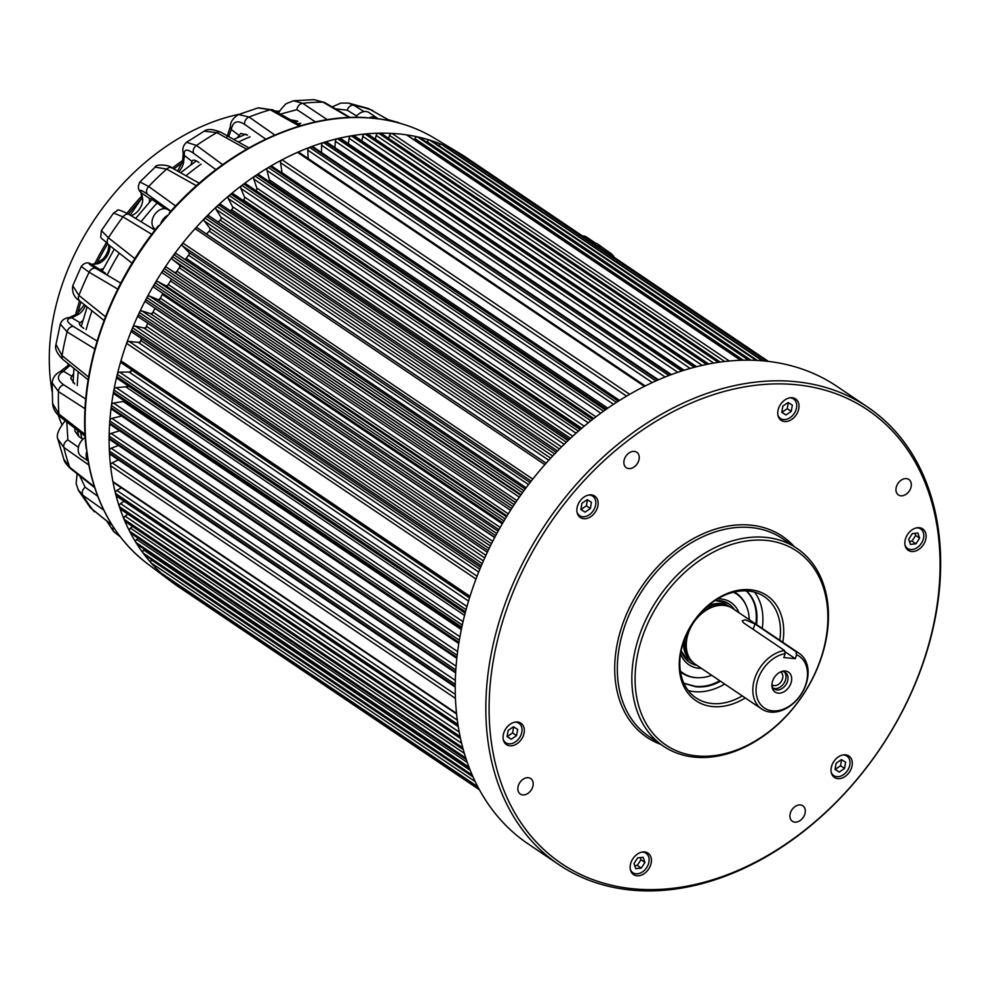<?xml version="1.0" encoding="UTF-8"?>
<svg xmlns="http://www.w3.org/2000/svg" width="990" height="990" viewBox="0 0 990 990"><rect width="100%" height="100%" fill="white"/><g stroke="black" fill="none" stroke-linecap="round" stroke-linejoin="round"><path stroke-width="1.49" d="M614.258 257.412A15.852 10.086 -84.3 0 0 610.904 253.49L596.945 243.54L593.134 243.156M596.029 243.453L586.686 237.154A15.852 10.086 -84.3 0 0 583.531 235.979L582.293 235.855M600.794 246.671L597.898 246.374M600.942 246.238L597.119 245.854M714.718 600.683A35.232 25.715 -56 0 1 728.863 603.888A35.232 25.715 -56 0 1 734.419 609.654M696.873 665.292A35.232 25.715 -56 0 1 689.448 662.298A35.232 25.715 -56 0 1 681.182 650.393M772.559 681.17A12.016 8.774 -56 0 1 782.595 671.232A12.016 8.774 -56 0 1 791.691 678.942A12.016 8.774 -56 0 1 782.57 692.455A12.016 8.774 -56 0 1 772.014 686.912A12.016 8.774 -56 0 1 772.559 681.17M785.132 653.61A31.21 22.782 124 0 0 756.756 696.44A31.21 22.782 124 0 0 796.207 700.388A31.21 22.782 124 0 0 796.579 654.761L795.972 651.643A33.561 24.503 -56 0 1 799.227 653.375A33.561 24.503 -56 0 1 800.762 694.906A33.561 24.503 -56 0 1 761.681 709.013A33.561 24.503 -56 0 1 754.689 678.62A33.561 24.503 -56 0 1 784.513 650.492L785.132 653.61L783.845 657.546L795.304 658.684L784.724 651.556M796.579 654.761L795.304 658.684M795.972 651.643L754.949 623.96L753.192 629.368M761.681 709.013L695.153 664.129A33.561 24.503 -56 0 1 686.615 649.762A33.561 24.503 -56 0 1 688.149 633.736A33.561 24.503 -56 0 1 716.166 605.954A33.561 24.503 -56 0 1 732.687 608.491L799.227 653.375M754.949 623.96L745.247 619.765L742.24 620.755L743.502 622.821L784.513 650.492M771.891 684.684A7.697 5.618 124 0 0 772.188 684.907A7.697 5.618 124 0 0 782.397 679.115A7.697 5.618 124 0 0 780.801 672.148A7.697 5.618 124 0 0 780.479 671.962M771.891 685.748A9.987 7.289 124 0 0 774.205 689.028A9.987 7.289 124 0 0 787.458 681.516A9.987 7.289 124 0 0 785.367 672.47A9.987 7.289 124 0 0 781.469 671.554M784.29 671.913A9.987 7.289 -56 0 1 785.454 680.167A9.987 7.289 -56 0 1 773.289 688.236M74.881 428.2L74.906 431.12L78.742 436.404L82.863 439.3M73.52 373.638L70.711 378.341L74.782 383.984M82.875 320.475L79.448 323.421M85.511 305.601A14.899 10.878 -56 0 1 78.544 314.325L71.787 317.802L79.992 322.641C78.581 323.928 79.868 325.834 83.865 328.346M103.418 268.587L100.151 269.528M109.853 245.743A14.899 10.878 -56 0 1 98.443 263.575L92.058 264.615L105.336 273.091M164.922 208.667L155.059 201.552C151.148 198.755 149.267 197.827 149.441 198.792L149.49 202.146M149.465 198.483L141.706 193.149L142.746 199.695A5.878 2.611 -178 0 1 141.793 198.198L130.21 215.127M198.965 162.57C195.104 159.811 192.778 159.39 191.986 161.333L190.922 164.786M192.629 160.442L191.986 161.333L184.437 155.554L183.422 163.251A5.878 1.782 -165.8 0 1 182.519 161.902L177.544 171.047M247.587 135.073L240.83 133.44L237.254 137.758M297.446 121.139L290.417 119.716M88.296 462.206L88.258 462.182C96.575 505.977 116.275 539.798 147.362 563.657A256.818 187.481 124 0 1 88.568 462.38L88.605 462.417A256.818 187.481 -56 0 1 86.687 449.522L86.229 448.544C77.369 377.19 105.423 290.775 158.412 225.769L159.489 225.435A256.818 187.481 -56 0 1 169.414 213.729L169.34 212.862C224.656 150.022 301.294 113.008 366.968 117.686L367.575 117.847A256.818 187.481 -56 0 1 379.467 119.06L378.984 118.998M78.544 314.325A5.878 1.906 -124.5 0 0 76.923 314.003L84.41 304.734M88.791 464.978L63.88 447.48L57.865 439.016M65.674 421.059A5.878 4.047 -134.2 0 0 64.4 421.777C58.224 429.784 56.084 435.662 57.965 439.436L63.806 459.187L69.758 467.28L94.397 486.758M151.742 234.321L122.958 216.872L113.565 213.048L101.401 230.546L108.43 237.81L134.9 258.662M349.284 117.501L323.074 102.168L314.102 99.644L293.585 100.757L286.122 103.69C281.024 108.9 278.574 112.13 278.747 113.38M293.585 100.77L302.68 103.294L327.331 119.691M390.11 120.83L368.565 108.578L390.295 120.867M368.54 108.566L348.418 103.071L353.789 105.237L364.035 111.598M299.401 126.126L270.258 109.791L258.056 107.885L238.615 114.518C233.12 117.934 230.385 121.881 230.398 126.386L227.056 136.744M238.627 114.518L249.084 117.03L274.861 135.073M246.659 149.193L216.847 132.623L204.163 131.187M182.519 161.902L183.237 153.227C182.148 148.859 183.261 145.208 186.603 142.263L196.515 145.456L222.676 164.674M196.416 185.724L166.642 169.08L155.145 167.149L139.936 181.912L148.686 186.504L175.638 205.982M117.773 289.092L89.125 272.238L81.242 266.508L72.765 285.776L78.928 295.428L105.497 316.763M94.83 348.925L67.085 331.885L60.316 324.101L55.985 344.446L62.036 355.608L88.58 377.066M85.041 408.746L58.46 391.607L52.173 382.845L52.594 403.475L58.893 414.03L85.029 434.338M103.789 510.159L82.875 495.21L78.024 489.629M77.109 473.789L76.119 483.59L78.544 490.557L90.35 507.721L112.291 525.381M119.815 536.209L113.64 531.568L106.994 521.421M124.913 402.621A241.931 176.616 -56 0 1 125.087 401.371M127.326 387.882A241.931 176.616 -56 0 1 127.784 385.543M130.593 373.082A241.931 176.616 -56 0 1 131.484 369.617A241.956 176.628 124 0 0 131.41 369.876L469.483 597.96M139.714 343.32A241.931 176.616 -56 0 1 141.496 338.543A241.956 176.641 124 0 0 140.753 340.498L479.828 569.262M145.332 328.965A241.931 176.616 -56 0 1 147.819 323.223A241.944 176.616 124 0 0 146.471 326.304L485.904 555.303M151.829 314.572A241.931 176.616 -56 0 1 154.984 308.187A2.351 1.72 124 0 1 154.886 308.36A241.944 176.616 124 0 0 153.029 312.085L492.723 541.27M159.056 300.428A241.931 176.616 -56 0 1 162.929 293.473M166.988 286.593A241.931 176.616 -56 0 1 171.629 279.168M175.601 273.141A241.931 176.616 -56 0 1 180.7 265.79M185.217 259.627A241.931 176.616 -56 0 1 188.991 254.702M206.526 234.036A2.351 1.72 124 0 1 206.502 234.061A241.931 176.616 -56 0 1 209.224 231.153A241.956 176.641 124 0 0 206.526 234.036L546.146 463.171M218.196 222.045A241.931 176.616 -56 0 1 220.226 220.077A241.944 176.616 124 0 0 218.196 222.045M233.529 194.201A2.351 1.72 124 0 0 233.096 193.718A2.351 1.72 124 0 0 230.955 194.04A258.328 188.583 124 0 0 229.197 195.513A2.351 1.72 124 0 0 228.294 198.569L232.501 206.675A2.351 1.72 124 0 1 231.623 209.707A241.944 176.616 124 0 0 230.324 210.833A241.931 176.616 -56 0 1 231.66 209.67M593.728 418.522L245.768 183.769A2.351 1.72 124 0 0 243.738 184.004A258.328 188.583 124 0 0 241.919 185.365A2.351 1.72 124 0 0 240.855 188.409L244.481 196.973A2.351 1.72 124 0 1 243.441 199.992A241.944 176.616 124 0 0 242.958 200.364A241.931 176.616 -56 0 1 243.49 199.955M178.992 587.082A258.378 188.62 -56 0 1 171.777 582.009A258.378 188.62 -56 0 1 170.478 581.019A2.351 1.72 124 0 0 170.54 581.056M168.981 579.855A258.378 188.62 -56 0 1 160.937 572.962M151.049 562.852A258.378 188.62 -56 0 1 144.218 554.524M143.043 552.965A258.378 188.62 -56 0 1 136.929 544.067M135.89 542.396A258.378 188.62 -56 0 1 187.395 237.513A258.378 188.62 -56 0 1 460.585 153.933A258.378 188.62 -56 0 1 468.208 158.883M367.575 117.847L367.624 117.872A256.818 187.481 124 0 0 169.364 213.692M70.154 365.31A14.899 10.878 -56 0 1 70.005 365.471L63.471 371.238A5.878 4.715 -118.9 0 0 60.229 371.547M265.778 139.157L244.629 124.394C237.377 119.765 232.935 121.485 231.276 129.542L228.641 136.571M366.114 117.76L366.968 117.686M238.788 135.184L231.276 129.542A5.878 4.641 -170.7 0 1 230.398 126.361M215.919 169.649L193.644 153.339C186.59 148.451 183.521 149.181 184.437 155.554A5.878 5.123 169.5 0 1 183.224 153.153M171.035 211.278L147.646 194.411C140.555 189.399 138.575 188.966 141.706 193.149A5.878 5.358 141.9 0 1 140.902 192.308L141.793 198.198M113.565 213.048L117.241 210.623C117.067 209.014 121.139 210.363 129.442 214.657L154.923 230.163M98.443 263.575A5.878 2.76 -111.4 0 0 96.773 263.278L91.501 264.367C87.986 261.781 84.571 262.499 81.23 266.508M120.805 283.152L96.067 268.538C88.63 264.095 87.293 262.796 92.058 264.615A5.878 5.383 -68.3 0 0 91.451 264.342M97.094 341.067L73.433 326.49C66.231 321.824 65.686 318.929 71.787 317.802A5.878 5.173 -98.1 0 0 69.288 317.505M70.005 365.471A5.878 0.928 -136.1 0 0 68.607 364.964L60.242 371.535C55.428 373.96 52.73 377.722 52.173 382.833M641.941 852.13A11.744 8.576 -56 0 1 645.839 853.12A11.744 8.576 -56 0 1 646.024 853.244A11.744 8.576 -56 0 1 646.569 867.772A11.744 8.576 -56 0 1 632.895 872.71A11.744 8.576 -56 0 1 630.333 869.344M641.248 868.094L635.766 868.663L633.984 863.54L637.671 857.86L643.141 857.291L644.935 862.401L641.248 868.094L637.263 865.396L634.726 865.668M640.208 857.587L640.951 859.704L644.935 862.401M640.951 859.704L637.263 865.396M514.85 722.155A11.744 8.576 -56 0 1 518.933 723.269A11.744 8.576 -56 0 1 519.465 737.798A11.744 8.576 -56 0 1 505.791 742.748A11.744 8.576 -56 0 1 503.242 739.382M516.557 735.632L511.273 739.245L507.066 736.622L508.167 730.385L513.464 726.771L517.659 729.395L516.557 735.632L512.572 732.934L507.276 736.56L511.273 739.245M513.637 726.883L512.572 732.934M789.537 397.893A11.744 8.576 -56 0 1 793.609 399.007A11.744 8.576 -56 0 1 794.153 413.535A11.744 8.576 -56 0 1 780.479 418.485A11.744 8.576 -56 0 1 777.917 415.119M791.245 411.37L785.949 414.983L781.754 412.36L782.843 406.123L788.139 402.509L792.334 405.133L791.245 411.37L787.248 408.672L781.964 412.298L785.949 414.983M788.312 402.621L787.248 408.672M168.35 209.843A11.744 8.576 124 0 0 168.226 209.769A11.744 8.576 124 0 0 154.551 214.706A11.744 8.576 124 0 0 155.083 229.235L155.455 229.482M160.59 224.087A11.744 8.576 -56 0 1 168.263 215.028M369.233 112.699A11.744 8.576 124 0 0 369.109 112.612A11.744 8.576 124 0 0 355.571 117.365M368.973 117.959A11.744 8.576 -56 0 1 377.091 118.008A11.744 8.576 -56 0 1 377.215 118.082A11.744 8.576 -56 0 1 378.131 118.874M588.642 495.05A11.744 8.576 -56 0 1 592.725 496.163A11.744 8.576 -56 0 1 593.27 510.692A11.744 8.576 -56 0 1 579.596 515.629A11.744 8.576 -56 0 1 577.034 512.263M590.362 508.514L585.065 512.139L580.87 509.504L581.959 503.267L587.256 499.653L591.451 502.276L590.362 508.514L586.365 505.828L581.068 509.442L585.065 512.139M587.429 499.764L586.365 505.828M85.214 437.456A11.744 8.576 124 0 0 78.445 447.195A11.744 8.576 124 0 0 81.291 456.353L88.382 461.13M88.345 460.969A11.744 8.576 -56 0 1 86.86 450.995M842.837 754.974A11.744 8.576 -56 0 1 846.908 756.088A11.744 8.576 -56 0 1 847.452 770.616A11.744 8.576 -56 0 1 833.778 775.566A11.744 8.576 -56 0 1 831.216 772.2M844.544 768.45L839.248 772.064L835.053 769.44L836.142 763.203L841.438 759.59L845.633 762.213L844.544 768.45L840.547 765.753L835.263 769.379L839.248 772.064M841.611 759.701L840.547 765.753M916.629 527.868A11.744 8.576 -56 0 1 920.527 528.858A11.744 8.576 -56 0 1 920.712 528.982A11.744 8.576 -56 0 1 921.245 543.51A11.744 8.576 -56 0 1 907.57 548.448A11.744 8.576 -56 0 1 905.009 545.082M915.936 543.832L910.454 544.401L908.659 539.278L912.347 533.598L917.829 533.028L919.623 538.139L915.936 543.832L911.938 541.134L909.402 541.406M914.884 533.325L915.626 535.442L919.623 538.139M915.626 535.442L911.938 541.134M407.496 135.506A2.351 1.72 124 0 0 407.1 135.085A2.351 1.72 124 0 0 406.556 134.875A258.365 188.62 124 0 0 391.99 133.415A2.351 1.72 124 0 0 389.553 135.407L724.692 361.511M414.364 139.986L414.934 138.625L743.379 360.212M420.032 137.783A2.351 1.72 124 0 0 419.698 137.462A2.351 1.72 124 0 0 419.265 137.276A258.328 188.583 124 0 0 417.52 136.88A2.351 1.72 124 0 0 414.934 138.625M426.851 142.288L427.123 141.706L751.002 360.212M432.024 141.063A2.351 1.72 124 0 0 431.764 140.815A2.351 1.72 124 0 0 431.442 140.667A258.328 188.583 124 0 0 429.759 140.135A2.351 1.72 124 0 0 427.123 141.706M443.557 145.32A2.351 1.72 124 0 0 443.371 145.159A2.351 1.72 124 0 0 443.149 145.047A258.328 188.583 124 0 0 441.54 144.367A2.351 1.72 124 0 0 438.929 145.654M454.558 150.542A2.351 1.72 124 0 0 454.46 150.468A2.351 1.72 124 0 0 454.348 150.393A258.328 188.583 124 0 0 452.814 149.589A2.351 1.72 124 0 0 450.685 150.096M464.966 156.692L768.401 361.412L464.991 156.705A2.351 1.72 124 0 0 464.991 156.705A2.351 1.72 124 0 0 464.966 156.692A258.328 188.583 124 0 0 463.518 155.752A2.351 1.72 124 0 0 462.169 155.665M178.534 586.464A2.351 1.72 124 0 0 179.042 587.12A2.351 1.72 124 0 0 179.054 587.132L479.42 789.76L179.042 587.12M170.416 580.969A2.351 1.72 124 0 0 170.478 581.019L479.135 789.265L170.416 580.969A258.328 188.583 124 0 1 169.042 579.905L479.012 789.03M168.56 578.111A2.351 1.72 124 0 0 169.042 579.905M151.705 559.635L151.445 559.932A2.351 1.72 124 0 0 151.099 562.914A258.365 188.62 124 0 0 160.875 572.901A2.351 1.72 124 0 0 161.024 573.024A2.351 1.72 124 0 0 161.197 573.123M144.416 549.215L143.661 549.982A2.351 1.72 124 0 0 143.092 553.039A258.328 188.583 124 0 0 144.156 554.462A2.351 1.72 124 0 0 144.466 554.746A2.351 1.72 124 0 0 144.849 554.92M138.043 538.152L136.669 539.414A2.351 1.72 124 0 0 135.927 542.471A258.328 188.583 124 0 0 136.892 544.005A2.351 1.72 124 0 0 137.251 544.389A2.351 1.72 124 0 0 137.746 544.587M132.512 526.433L130.482 528.128A2.351 1.72 124 0 0 129.566 531.185A258.328 188.583 124 0 0 130.408 532.806A2.351 1.72 124 0 0 130.828 533.288L466.315 759.627M127.846 514.107L125.099 516.174A2.351 1.72 124 0 0 124.022 519.206A258.328 188.583 124 0 0 124.74 520.926A2.351 1.72 124 0 0 125.223 521.52L463.246 749.566M124.097 501.225L120.57 503.601A2.351 1.72 124 0 0 119.32 506.608A258.328 188.583 124 0 0 119.926 508.414A2.351 1.72 124 0 0 120.458 509.12L460.523 738.552M121.349 487.81L116.894 490.458A2.351 1.72 124 0 0 115.496 493.428A258.328 188.583 124 0 0 115.978 495.309A2.351 1.72 124 0 0 116.535 496.126L458.271 726.685M118.379 459.867L112.155 462.875A2.351 1.72 124 0 0 110.521 465.696A258.365 188.62 124 0 0 112.885 481.548A2.351 1.72 124 0 0 113.479 482.489L456.576 713.976M118.515 445.475L111.189 448.235A2.351 1.72 124 0 0 109.37 450.995A258.328 188.583 124 0 0 109.469 453.061A2.351 1.72 124 0 0 110.088 454.262L455.214 687.11M119.592 430.811L111.09 433.422A2.351 1.72 124 0 0 109.135 436.095A258.328 188.583 124 0 0 109.11 438.199A2.351 1.72 124 0 0 109.729 439.548L455.635 672.903M121.696 416.035A2.351 1.72 124 0 1 121.597 416.06L111.895 418.349A2.351 1.72 124 0 0 109.816 420.911A258.328 188.583 124 0 0 109.667 423.052A2.351 1.72 124 0 0 110.286 424.537L456.811 658.325M124.394 400.9A2.351 1.72 124 0 1 123.23 401.482L113.59 403.066A2.351 1.72 124 0 0 111.412 405.529A258.328 188.583 124 0 0 111.127 407.694A2.351 1.72 124 0 0 111.734 409.315L458.791 643.463M127.623 385.444A2.351 1.72 124 0 1 125.718 386.793L116.189 387.659A2.351 1.72 124 0 0 113.9 389.998A258.328 188.583 124 0 0 113.491 392.176A2.351 1.72 124 0 0 114.073 393.933L461.563 628.378M131.41 369.876A2.351 1.72 124 0 1 129.034 372.03L119.666 372.19A2.351 1.72 124 0 0 117.278 374.381A258.328 188.583 124 0 0 116.758 376.571A2.351 1.72 124 0 0 117.303 378.477L465.139 613.144M140.753 340.498A2.351 1.72 124 0 1 138.291 342.367L129.084 341.439A2.351 1.72 124 0 0 126.609 343.344A258.378 188.62 124 0 0 120.928 360.805A2.351 1.72 124 0 0 121.448 362.86L469.557 597.712M146.471 326.304A2.351 1.72 124 0 1 143.897 327.999L135.209 326.032A2.351 1.72 124 0 0 132.611 327.764A258.328 188.583 124 0 0 131.732 329.918A2.351 1.72 124 0 0 132.153 332.244A2.351 1.72 124 0 0 132.586 332.43M153.029 312.085A2.351 1.72 124 0 1 150.406 313.607L142.028 310.947A2.351 1.72 124 0 0 139.38 312.506A258.328 188.583 124 0 0 138.39 314.634A2.351 1.72 124 0 0 138.736 317.097A2.351 1.72 124 0 0 139.07 317.258M162.731 293.337A2.351 1.72 124 0 1 162.36 294.476A241.944 176.616 124 0 0 160.306 298.126A2.351 1.72 124 0 1 157.645 299.475L149.614 296.121A2.351 1.72 124 0 0 146.928 297.507A258.328 188.583 124 0 0 145.827 299.599A2.351 1.72 124 0 0 146.112 302.197A2.351 1.72 124 0 0 146.334 302.321L494.753 537.384L146.112 302.197M170.787 278.598A2.351 1.72 124 0 1 170.503 280.925A241.944 176.616 124 0 0 168.275 284.476A2.351 1.72 124 0 1 165.59 285.652L157.942 281.63A2.351 1.72 124 0 0 155.232 282.831A258.328 188.583 124 0 0 154.019 284.873A2.351 1.72 124 0 0 154.23 287.607A2.351 1.72 124 0 0 154.353 287.682L502.858 522.807L154.23 287.607M176.591 253.799L525.195 488.986L176.653 253.848A2.351 1.72 124 0 0 176.591 253.799A2.351 1.72 124 0 0 173.931 254.678A258.328 188.583 124 0 0 172.532 256.596A2.351 1.72 124 0 0 172.508 259.541L179.301 264.85A2.351 1.72 124 0 1 179.301 267.758A241.944 176.616 124 0 0 176.913 271.211A2.351 1.72 124 0 1 174.203 272.201L166.963 267.51A2.351 1.72 124 0 0 164.241 268.538A258.328 188.583 124 0 0 162.929 270.517A2.351 1.72 124 0 0 163.065 273.389A2.351 1.72 124 0 0 163.09 273.401L511.644 508.551L163.065 273.389M184.821 259.355A2.351 1.72 124 0 0 186.157 258.378L526.123 487.736M197.53 228.009L546.121 463.196L197.715 228.17A2.351 1.72 124 0 0 197.53 228.009A2.351 1.72 124 0 0 195.055 228.653A258.365 188.62 124 0 0 182.865 243.045A2.351 1.72 124 0 0 182.618 246.003L188.793 252.314A2.351 1.72 124 0 1 188.57 255.234A241.956 176.628 124 0 0 186.157 258.378M548.769 460.251L209.212 231.165A2.351 1.72 124 0 0 209.731 228.146L204.423 221.079L552.668 456.019M209.286 216.117A2.351 1.72 124 0 0 208.977 215.82A2.351 1.72 124 0 0 206.613 216.352A258.328 188.583 124 0 0 204.98 218.023A2.351 1.72 124 0 0 204.423 221.079M559.437 448.977L220.201 220.114A2.351 1.72 124 0 0 220.894 217.082L216.129 209.472L564.164 444.287M221.191 204.806A2.351 1.72 124 0 0 220.82 204.41A2.351 1.72 124 0 0 218.567 204.843A258.328 188.583 124 0 0 216.86 206.415A2.351 1.72 124 0 0 216.129 209.472M255.989 190.674A2.351 1.72 124 0 0 256.794 188.013L253.762 179.029L600.819 413.177M606.412 409.167L258.761 174.624A2.351 1.72 124 0 0 256.856 174.772A258.328 188.583 124 0 0 254.999 176.022A2.351 1.72 124 0 0 253.762 179.029M269.119 181.603A2.351 1.72 124 0 0 269.379 179.858L266.966 170.49L613.54 404.304M619.294 400.591L272.04 166.308A2.351 1.72 124 0 0 270.245 166.394A258.328 188.583 124 0 0 268.364 167.508A2.351 1.72 124 0 0 266.966 170.49M282.039 173.064A2.351 1.72 124 0 0 282.026 172.681L280.529 162.669L626.571 396.136M645.257 385.964L299.054 152.398A2.351 1.72 124 0 0 297.52 152.349A258.365 188.62 124 0 0 282.076 159.811A2.351 1.72 124 0 0 280.529 162.669M308.199 158.561L307.766 150.133L652.286 382.573M658.424 379.814L312.939 146.73A2.351 1.72 124 0 0 311.541 146.631A258.328 188.583 124 0 0 309.585 147.374A2.351 1.72 124 0 0 307.766 150.133M321.49 152.497L321.564 145.221L665.132 377.017M671.381 374.604L326.75 142.09A2.351 1.72 124 0 0 325.463 141.941A258.328 188.583 124 0 0 323.507 142.548A2.351 1.72 124 0 0 321.564 145.221M334.917 147.597L335.363 141.273L677.804 372.302M684.14 370.235L340.535 138.414A2.351 1.72 124 0 0 339.384 138.241A258.328 188.583 124 0 0 337.429 138.699A2.351 1.72 124 0 0 335.363 141.273M348.418 143.736L349.111 138.315L690.191 368.429M696.613 366.708L354.259 135.741A2.351 1.72 124 0 0 353.22 135.531A258.328 188.583 124 0 0 351.289 135.853A2.351 1.72 124 0 0 349.111 138.315M361.894 140.889L362.736 136.36L702.195 365.372M708.679 364.011L367.835 134.058A2.351 1.72 124 0 0 366.931 133.848A258.328 188.583 124 0 0 365.025 134.021A2.351 1.72 124 0 0 362.736 136.36M375.297 139.095L376.188 135.407L713.679 363.095M720.2 362.08L381.224 133.39A2.351 1.72 124 0 0 380.445 133.167A258.328 188.583 124 0 0 378.564 133.204A2.351 1.72 124 0 0 376.188 135.407M388.587 138.365L389.553 135.407M720.411 681.17C712.565 685.699 704.385 687.567 695.896 686.788L683.904 683.348M746.336 590.869C754.801 598.517 758.216 609.766 756.583 624.616M719.755 680.724C711.897 685.253 703.717 687.122 695.227 686.33L683.843 683.199M746.175 590.869C754.281 598.542 757.523 609.642 755.915 624.158M504.479 615.731A273.636 199.77 124 0 0 748.725 865.495A273.636 199.77 124 0 0 890.542 429.041A273.636 199.77 124 0 0 504.479 615.731M900.838 495.804A9.331 6.819 -56 0 1 898.413 494.95A9.331 6.819 -56 0 1 897.992 483.392A9.331 6.819 -56 0 1 908.857 479.469A9.331 6.819 -56 0 1 910.157 489.506A9.331 6.819 -56 0 1 900.838 495.804M790.441 812.815A9.331 6.819 -56 0 1 802.828 805.798A9.331 6.819 -56 0 1 803.261 817.344A9.331 6.819 -56 0 1 792.384 821.279A9.331 6.819 -56 0 1 790.441 812.815M528.326 777.707A9.331 6.819 -56 0 1 530.751 778.573A9.331 6.819 -56 0 1 531.172 790.119A9.331 6.819 -56 0 1 520.307 794.054A9.331 6.819 -56 0 1 519.007 784.006A9.331 6.819 -56 0 1 528.326 777.707M638.723 460.696A9.331 6.819 -56 0 1 626.336 467.726A9.331 6.819 -56 0 1 625.903 456.167A9.331 6.819 -56 0 1 636.78 452.244A9.331 6.819 -56 0 1 638.723 460.696M515.307 744.703A12.919 9.43 -56 0 1 506.472 744.616A12.919 9.43 -56 0 1 505.878 728.628A12.919 9.43 -56 0 1 520.926 723.195A12.919 9.43 -56 0 1 523.871 734.011A12.919 9.43 -56 0 1 515.307 744.703M579.187 516.594A12.919 9.43 -56 0 1 580.227 500.73A12.919 9.43 -56 0 1 594.718 496.077A12.919 9.43 -56 0 1 595.312 512.065A12.919 9.43 -56 0 1 580.264 517.498A12.919 9.43 -56 0 1 579.187 516.594M778.462 408.647A12.919 9.43 -56 0 1 795.601 398.933A12.919 9.43 -56 0 1 796.195 414.921A12.919 9.43 -56 0 1 781.147 420.354A12.919 9.43 -56 0 1 778.462 408.647M913.857 528.808A12.919 9.43 -56 0 1 922.692 528.895A12.919 9.43 -56 0 1 923.286 544.884A12.919 9.43 -56 0 1 908.251 550.316A12.919 9.43 -56 0 1 905.293 539.5A12.919 9.43 -56 0 1 913.857 528.808M849.977 756.917A12.919 9.43 -56 0 1 848.937 772.782A12.919 9.43 -56 0 1 834.446 777.435A12.919 9.43 -56 0 1 833.852 761.446A12.919 9.43 -56 0 1 848.9 756.014A12.919 9.43 -56 0 1 849.977 756.917M650.702 864.864A12.919 9.43 -56 0 1 633.563 874.578A12.919 9.43 -56 0 1 632.969 858.602A12.919 9.43 -56 0 1 648.017 853.157A12.919 9.43 -56 0 1 650.702 864.864M501.348 614.654A275.987 201.477 -56 0 1 867.611 407.063A275.987 201.477 -56 0 1 880.271 748.539A275.987 201.477 -56 0 1 558.892 864.654A275.987 201.477 -56 0 1 501.348 614.654M867.611 407.063L836.995 386.422A275.987 201.477 124 0 0 470.745 594.012A275.987 201.477 124 0 0 528.289 844L558.892 864.654M745.284 697.95A63.422 46.295 -56 0 1 692.654 698.148A63.422 46.295 -56 0 1 682.791 643.29A63.422 46.295 -56 0 1 745.928 589.557A63.422 46.295 -56 0 1 782.818 642.312M641.668 639.169A116.969 85.388 124 0 0 746.076 745.94A116.969 85.388 124 0 0 806.702 559.362A116.969 85.388 124 0 0 641.668 639.169M638.538 638.092A119.32 87.108 -56 0 1 796.888 548.349A119.32 87.108 -56 0 1 802.358 695.982A119.32 87.108 -56 0 1 663.411 746.175A119.32 87.108 -56 0 1 638.538 638.092M779.798 640.27A61.071 44.587 124 0 0 764.305 596.636A61.071 44.587 124 0 0 683.261 642.572A61.071 44.587 124 0 0 695.995 697.888A61.071 44.587 124 0 0 742.265 695.908M688.186 690.513A61.071 44.587 124 0 0 724.692 684.065M762.238 628.427A61.071 44.587 124 0 0 754.541 592.156M182.271 162.768A207.875 151.755 124 0 0 173.881 168.993M141.78 198.495A207.875 151.755 124 0 0 128.415 214.05M107.576 243.936A207.875 151.755 124 0 0 96.896 263.229M80.982 301.975A207.875 151.755 124 0 0 77.567 313.545M68.001 365.57A209.051 152.608 -56 0 1 68.075 363.639M75.487 314.919A209.051 152.608 -56 0 1 79.596 300.873M94.669 263.971A209.051 152.608 -56 0 1 106.289 242.872M126.968 213.221A209.051 152.608 -56 0 1 141.768 196.082M172.322 168.114A209.051 152.608 -56 0 1 182.865 160.318M279.774 111.264A209.051 152.608 124 0 0 274.923 111.016M239.295 114.258A209.051 152.608 124 0 0 52.123 391.669M58.224 415.095A209.051 152.608 124 0 0 61.875 424.562M697.74 677.729A48.225 35.207 -56 0 1 682.283 673.151A48.225 35.207 -56 0 1 680.489 671.814M734.32 592.02A48.225 35.207 -56 0 1 736.238 593.183A48.225 35.207 -56 0 1 746.274 605.793M694.782 677.494A48.225 35.207 -56 0 1 682.221 673.101M736.164 593.146A48.225 35.207 -56 0 1 744.95 603.145M680.353 670.973A47.755 34.86 124 0 0 683.211 673.212A47.755 34.86 124 0 0 711.723 675.304M749.257 619.666A47.755 34.86 124 0 0 736.634 594.025A47.755 34.86 124 0 0 733.491 592.218M610.904 253.49L608.009 253.205M586.686 237.154L583.791 236.858M689.028 657.199A33.091 24.156 -56 0 1 687.691 633.216A33.091 24.156 -56 0 1 690.364 626.818M684.721 638.476A33.091 24.156 124 0 0 691.812 661.221M728.739 606.486A33.091 24.156 124 0 0 704.991 608.429M696.304 618.02A33.091 24.156 -56 0 1 723.962 605.41M693.124 662.545A33.4 24.391 -56 0 1 683.434 642.04M707.813 605.905A33.4 24.391 -56 0 1 730.459 607.204M716.079 605.979A33.4 24.391 124 0 0 716.005 605.991A33.4 24.391 124 0 0 688.112 633.637A33.4 24.391 124 0 0 686.59 649.588A33.4 24.391 124 0 0 686.602 649.675M159.44 225.411A256.818 187.481 124 0 0 86.637 449.485M379.145 118.899C399.304 121.721 417.731 128.143 434.424 138.167A256.818 187.481 124 0 0 379.418 119.023M183.422 163.251A14.899 10.878 -56 0 1 178.782 171.74M66.788 421.926L67.889 439.894A5.878 4.455 125.1 0 0 63.88 447.48A249.554 182.185 124 0 0 69.758 467.28A5.878 4.183 -51.7 0 0 70.859 468.852M130.074 215.164A5.878 4.418 121.3 0 0 129.381 214.62A5.878 4.418 121.3 0 0 122.958 216.872A249.554 182.185 124 0 0 108.43 237.81A5.878 4.418 -51.9 0 0 108.529 244.703A5.878 4.418 -51.9 0 0 109.197 245.124M324.831 102.638A5.878 4.245 120.4 0 0 323.074 102.168A249.554 182.185 124 0 0 302.68 103.294A5.878 4.517 -56.4 0 0 296.938 109.642L280.43 114.11M372.797 110.533A5.878 4.121 120.5 0 0 372.19 110.249A249.554 182.185 124 0 0 353.789 105.237A5.878 4.43 -58.2 0 0 347.205 110.162L335.449 108.85M258.328 107.811L273.104 110.001A5.878 4.232 119.3 0 0 270.258 109.791A249.554 182.185 124 0 0 249.084 117.03A5.878 4.505 -55.1 0 0 244.629 124.394M220.906 132.264A5.878 4.294 119.1 0 0 216.847 132.623A249.554 182.185 124 0 0 196.515 145.456A5.878 4.492 -53.8 0 0 193.644 153.339M171.864 167.855A5.878 4.356 119.3 0 0 166.642 169.08A249.554 182.185 124 0 0 148.686 186.504A5.878 4.443 -54.2 0 0 147.646 194.411M96.067 268.538A5.878 4.455 120.6 0 0 89.125 272.238A249.554 182.185 124 0 0 78.928 295.428A5.878 4.356 -51.3 0 0 79.658 300.923M73.433 326.49A5.878 4.492 121.7 0 0 67.085 331.885A249.554 182.185 124 0 0 62.036 355.608A5.878 4.294 -51.1 0 0 63.187 359.692M71.54 376.076L63.471 371.238C56.665 375.396 56.764 379.937 63.793 384.863A5.878 4.505 122.9 0 0 58.46 391.607A249.554 182.185 124 0 0 58.893 414.03A5.878 4.294 -52.2 0 0 60.254 416.864M79.745 475.868L85.152 487.229A5.878 4.505 125.6 0 0 82.875 495.21A249.554 182.185 124 0 0 93.84 511.174A5.878 4.133 -52.4 0 0 94.434 511.756M113.207 526.816A5.878 4.48 126.8 0 0 114.246 532.038A249.554 182.185 124 0 0 118.899 535.701L113.627 531.556M356.623 116.003L347.205 110.162M315.476 121.943L296.938 109.642M63.793 384.863L85.722 399.057M67.889 439.894L78.42 447.307M85.152 487.229L97.725 496.225M142.746 199.695A14.528 10.605 -56 0 1 131.212 215.733M395.901 122.166A5.878 4.467 -58.9 0 1 398.463 122.612L399.18 123.045M406.556 134.875L740.681 360.298M391.99 133.415L729.358 361.028M417.52 136.88L748.502 360.174M419.265 137.276L749.678 360.187M429.759 140.135L756.249 360.397M431.442 140.667L757.202 360.447M441.54 144.367L762.337 360.793M443.149 145.047L763.03 360.855M452.814 149.589L766.446 361.189M454.348 150.393L766.854 361.226L454.46 150.468M463.518 155.752L768.327 361.4M160.875 572.901L477.774 786.704M151.099 562.914L475.188 781.555M151.445 559.932L473.022 776.89M144.156 554.462L472.663 776.086M143.092 553.039L472.23 775.096M143.661 549.982L470.225 770.307M136.892 544.005L469.47 768.389M135.927 542.471L469.012 767.188M136.669 539.414L467.28 762.461M130.408 532.806L466.228 759.38M129.566 531.185L465.783 758.018M130.482 528.128L464.335 753.365M124.74 520.926L463.159 749.244M124.022 519.206L462.751 747.735M125.099 516.174L461.6 743.193M119.926 508.414L460.437 738.132M119.32 506.608L460.09 736.51M120.57 503.601L459.212 732.068M115.978 495.309L458.184 726.177M115.496 493.428L457.925 724.445M116.894 490.458L457.306 720.114M112.885 481.548L456.514 713.369M110.521 465.696L455.437 698.396M112.155 462.875L455.301 694.386M109.469 453.061L455.227 686.318M109.37 450.995L455.239 684.337M111.189 448.235L455.326 680.402M109.11 438.199L455.685 672.012M109.135 436.095L455.808 669.982M111.09 433.422L456.081 666.171M109.667 423.052L456.922 657.335M109.816 420.911L457.157 655.256M111.895 418.349L457.615 651.593M121.597 416.06L458.778 643.537M111.127 407.694L458.964 642.362M111.412 405.529L459.311 640.245M113.59 403.066L459.929 636.731M123.23 401.482L461.315 629.578M113.491 392.176L461.81 627.177M113.9 389.998L462.281 625.037M116.189 387.659L463.035 621.671M125.718 386.793L464.558 615.396M116.758 376.571L465.486 611.845M117.278 374.381L466.055 609.692M119.666 372.19L466.946 606.486M129.034 372.03L468.53 601.066M120.928 360.805L470.003 596.314M126.609 343.344L475.98 579.051M129.084 341.439L477.069 576.205M138.291 342.367L478.702 572.034M131.732 329.918L481.289 565.748M132.611 327.764L482.204 563.619M135.209 326.032L483.38 560.922M143.897 327.999L484.704 557.927M138.39 314.634L488.12 550.576M139.38 312.506L489.134 548.472M142.028 310.947L490.372 545.948M150.406 313.607L491.486 543.72M154.886 308.36L494.641 537.57M145.827 299.599L495.681 535.627M146.928 297.507L496.794 533.548M149.614 296.121L498.081 531.209M157.645 299.475L498.911 529.712M160.306 298.126L500.197 527.435M162.36 294.476L502.276 523.797M154.019 284.873L503.947 520.95M155.232 282.831L505.16 518.921M157.942 281.63L506.472 516.768M165.59 285.652L506.967 515.963M168.275 284.476L508.266 513.86M170.503 280.925L510.506 510.308M162.929 270.517L512.894 506.62M164.241 268.538L514.206 504.64M166.963 267.51L515.53 502.673M174.203 272.201L515.617 502.536M176.913 271.211L516.929 500.606M179.301 267.758L519.317 497.153M179.301 264.85L520.703 495.186M172.508 259.541L521.049 494.691M172.532 256.596L522.485 492.698M173.931 254.678L523.883 490.78M188.57 255.234L528.511 484.568M188.793 252.314L530.071 482.563M182.618 246.003L531.16 481.152M182.865 243.045L532.769 479.111M195.055 228.653L544.846 464.644M209.731 228.146L550.675 458.172M204.98 218.023L554.648 453.927M206.613 216.352L556.256 452.244M220.894 217.082L561.528 446.886M216.86 206.415L566.342 442.196M218.567 204.843L568.013 440.6M231.623 209.707L570.463 438.298M232.501 206.675L572.727 436.206M228.294 198.569L576.069 433.199M229.197 195.513L578.42 431.133M230.955 194.04L580.152 429.635M243.441 199.992L581.774 428.249M244.481 196.973L584.211 426.183M240.855 188.409L588.308 422.817M241.919 185.365L590.857 420.775M243.738 184.004L592.626 419.389M256.794 188.013L595.931 416.827M254.999 176.022L603.566 411.184M256.856 174.772L605.36 409.897M269.379 179.858L607.811 408.189M268.364 167.508L616.485 402.386M270.245 166.394L618.304 401.21M282.026 172.681L619.567 400.418M282.076 159.811L629.677 394.329M297.52 152.349L644.416 386.372M309.585 147.374L655.826 380.964M311.541 146.631L657.669 380.148M323.507 142.548L668.881 375.544M325.463 141.941L670.7 374.851M337.429 138.699L681.751 370.99M339.384 138.241L683.533 370.421M351.289 135.853L694.349 367.302M353.22 135.531L696.081 366.844M365.025 134.021L706.551 364.431M366.931 133.848L708.221 364.097M378.564 133.204L718.245 362.365M380.445 133.167L719.829 362.142M91.983 310.786A229.593 167.607 124 0 0 90.003 316.664A229.593 167.607 124 0 0 86.105 329.732M78.247 371.832A229.593 167.607 124 0 0 77.269 385.593M80.623 432.667A229.593 167.607 124 0 0 81.885 438.607M300.737 123.317A229.593 167.607 124 0 0 297.557 123.725M250.086 136.818A229.593 167.607 124 0 0 238.404 142.016M201.106 164.142A229.593 167.607 124 0 0 185.959 175.762M157.101 203.012A229.593 167.607 124 0 0 141.087 221.735M119.283 253.143A229.593 167.607 124 0 0 107.489 274.366M695.896 686.788L695.227 686.33M660.714 744.356A121.201 88.481 -56 0 1 621.522 627.45A121.201 88.481 -56 0 1 700.796 534.81A121.201 88.481 -56 0 1 794.178 546.517M796.888 548.349L782.385 538.56A119.32 87.108 124 0 0 624.034 628.304A119.32 87.108 124 0 0 648.908 736.387L663.411 746.175M680.6 653.66A37.583 27.435 124 0 0 701.39 668.337M738.936 612.699A37.583 27.435 124 0 0 717.527 598.913M248.936 147.894L220.931 132.276C212.912 129.009 207.318 128.65 204.15 131.187L186.578 142.275M118.899 535.701L120.149 536.642M147.362 563.657L171.777 582.009M434.424 138.167L460.585 153.933M398.475 122.612L388.328 119.703M348.418 103.071L340.746 103.096L332.157 106.92M314.078 99.656L324.769 102.601L350.163 117.464M300.985 125.656L273.104 110.001M155.145 167.149C155.492 163.734 169.711 164.81 171.926 167.892L199.25 183.224M139.936 181.912C137.598 186.467 137.932 189.944 140.951 192.369L140.914 192.32M132.091 263.204L108.578 244.74C99.842 235.496 100.299 241.115 101.401 230.559M108.999 245.062L108.021 250.829L105.447 255.977L102.948 259.046L96.773 263.278M104.074 320.463L79.72 300.972C74.102 297.396 71.787 292.335 72.765 285.801M76.923 314.003L69.35 317.493C64.622 318.05 61.603 320.253 60.316 324.101M88.135 379.801L63.212 359.716C56.987 353.727 54.574 348.641 55.985 344.471M85.128 436.157L60.229 416.839C55.502 413.065 52.953 408.61 52.594 403.462M65.365 420.824L64.4 421.777M94.681 487.662L70.797 468.802C66.429 464.681 64.09 461.476 63.818 459.199M112.427 525.603L90.35 507.721M646.024 853.244L644.094 851.945M632.895 872.71L630.964 871.41M518.933 723.269L517.003 721.97M505.791 742.748L503.873 741.448M793.609 399.007L791.691 397.708M780.479 418.485L778.548 417.186M168.226 209.769L170.651 211.402M369.109 112.612L377.091 118.008M592.725 496.163L590.795 494.864M579.596 515.629L577.665 514.33M846.908 756.088L844.99 754.788M833.778 775.566L831.848 774.267M920.712 528.982L918.782 527.682M907.57 548.448L905.64 547.148M407.1 135.085L740.904 360.286M419.698 137.462L749.838 360.199M431.764 140.815L757.301 360.447M443.371 145.159L763.08 360.855M161.024 573.024L477.786 786.728M144.466 554.746L472.713 776.21M137.251 544.389L469.545 768.562M132.153 332.244L480.62 567.344M138.736 317.097L487.315 552.271M208.977 215.82L557.506 450.957M220.82 204.41L569.213 439.461M233.096 193.718L581.303 428.633M78.767 436.429L77.307 430.093M73.112 382.734L73.916 368.342M81.242 326.465L87.132 306.912M102.131 271.124L114.246 249.195M135.642 218.431L151.965 199.46M180.601 172.755L196.329 160.912M233.665 139.38L246.003 134.108M294.067 121.77L297.78 121.362M688.891 661.926L681.108 650.801M728.293 603.516L715.077 600.447M680.402 671.319L683.211 673.212M733.825 592.131L736.634 594.025"/></g></svg>
